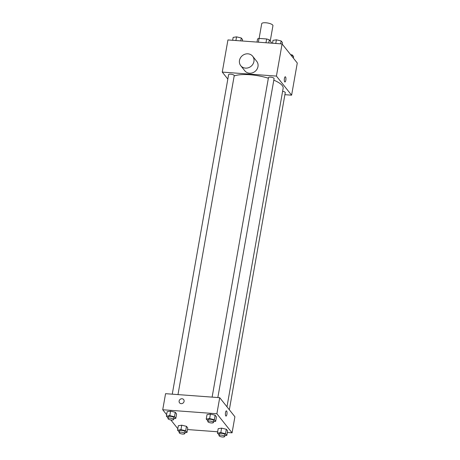 <?xml version="1.0" encoding="UTF-8"?>
<svg xmlns="http://www.w3.org/2000/svg" width="460" height="460" viewBox="0 0 460 460"><rect width="100%" height="100%" fill="white"/><g stroke="black" fill="none" stroke-linecap="round" stroke-linejoin="round"><path stroke-width="0.69" d="M270.238 41.038L272.947 25.668A5.704 1.708 -170 0 0 267.628 23A5.704 1.708 -170 0 0 261.711 23.69L259.118 38.416M258.382 42.188L259.049 38.41A7.36 2.202 -170 0 0 257.56 38.985L257.013 42.084M259.049 38.41L266.65 38.973A7.36 2.202 -170 0 1 269.295 39.853L271.429 42.533L271.32 43.142M268.749 42.953L269.295 39.853M265.983 42.751L266.65 38.973M227.827 79.085L222.261 72.093L227.936 39.939L282.089 43.941L297.275 63.02L291.605 95.18L284.901 94.679M222.261 72.093L276.42 76.096L282.089 43.941M276.42 76.096L291.605 95.18M285.303 76.78A2.616 0.799 -85.8 0 1 285.809 80.258A2.616 0.799 -85.8 0 1 284.924 81.989A2.616 0.799 -85.8 0 1 284.314 79.327A2.616 0.799 -85.8 0 1 285.309 76.78A2.616 0.799 -85.8 0 1 285.809 80.258A2.616 0.799 -85.8 0 1 284.918 81.989M226.975 406.807L283.147 88.257A26.617 7.958 -170 0 0 273.803 80.155M268.358 78.2A26.617 7.958 -170 0 0 234.163 75.975M177.986 394.599L234.226 75.635A2.852 0.851 -170 0 0 231.564 74.301A2.852 0.851 -170 0 0 228.608 74.646L172.264 394.174M217.839 397.543L274.085 78.585A2.852 0.851 -170 0 0 271.423 77.251A2.852 0.851 -170 0 0 268.467 77.59L212.123 397.118M229.339 409.774L285.263 92.627A2.852 0.851 -170 0 0 282.612 91.293M252.655 56.235L256.709 61.324A7.601 6.877 141.5 0 1 255.041 71.438A7.601 6.877 141.5 0 1 244.806 70.794L240.758 65.705A7.601 6.877 141.5 0 1 240.499 57.776A7.601 6.877 141.5 0 1 247.969 53.826A7.601 6.877 141.5 0 1 252.655 56.235A7.601 6.877 141.5 0 1 250.987 66.349A7.601 6.877 141.5 0 1 240.758 65.705M166.629 414.667L162.725 409.756L165.56 393.679L219.713 397.681L234.899 416.76L232.064 432.837L227.355 432.492M162.725 409.756L216.878 413.758L219.713 397.681M216.878 413.758L232.064 432.837M226.395 410.866A2.616 0.799 -85.8 0 1 226.901 414.351A2.616 0.799 -85.8 0 1 226.015 416.081A2.616 0.799 -85.8 0 1 225.406 413.413A2.616 0.799 -85.8 0 1 226.4 410.866A2.616 0.799 -85.8 0 1 226.901 414.351A2.616 0.799 -85.8 0 1 226.009 416.081M168.084 417.893L166.37 416.145L167.158 411.677L170.562 411.154L175.283 412.281L176.594 413.931L175.283 412.281L170.562 411.154L169.774 415.621L174.495 416.743L175.806 418.399L173.73 418.721M219.121 434.878L217.407 433.13L218.195 428.668L221.599 428.139L226.32 429.266L227.631 430.916L226.32 429.266L221.599 428.139L220.811 432.607L225.532 433.734L226.843 435.384L224.767 435.706M177.807 428.709L170.821 419.928M217.649 431.773L187.496 429.548M207.943 420.837L206.23 419.089L207.017 414.627L210.421 414.098L215.136 415.225L216.453 416.875L215.136 415.225L210.421 414.098L209.633 418.565L214.354 419.692L215.665 421.343L213.589 421.665M179.262 431.934L177.548 430.186L178.336 425.718L181.74 425.195L186.461 426.322L187.772 427.972L186.461 426.322L181.74 425.195L180.952 429.663L185.673 430.79L186.99 432.44L184.908 432.762M179.561 402.828A2.616 2.363 141.5 0 1 182.039 398.745A2.616 2.363 141.5 0 1 183.08 403.046A2.616 2.363 141.5 0 1 179.469 400.102A2.616 2.363 141.5 0 1 183.649 399.573M177.548 430.186L180.952 429.663M184.759 433.596L185.075 431.808A2.852 0.851 -170 0 0 182.419 430.474A2.852 0.851 -170 0 0 179.458 430.819L179.147 432.607A2.852 0.851 -170 0 0 182.712 434.056A2.852 0.851 -170 0 0 184.759 433.596A2.852 0.851 -170 0 0 182.102 432.262A2.852 0.851 -170 0 0 179.147 432.607M185.673 430.79L186.461 426.322M186.99 432.44L187.772 427.972M178.336 425.718L181.74 425.195M166.37 416.145L169.774 415.621M173.581 419.554L173.897 417.766A2.852 0.851 -170 0 0 171.235 416.432A2.852 0.851 -170 0 0 168.28 416.777L167.969 418.565A2.852 0.851 -170 0 0 171.534 420.014A2.852 0.851 -170 0 0 173.581 419.554A2.852 0.851 -170 0 0 170.924 418.22A2.852 0.851 -170 0 0 167.969 418.565M174.495 416.743L175.283 412.281M175.806 418.399L176.594 413.931M167.158 411.677L170.562 411.154M217.407 433.13L220.811 432.607M224.618 436.54L224.934 434.757A2.852 0.851 -170 0 0 222.272 433.418A2.852 0.851 -170 0 0 219.316 433.763L219 435.551A2.852 0.851 -170 0 0 222.571 437A2.852 0.851 -170 0 0 224.618 436.54A2.852 0.851 -170 0 0 221.961 435.206A2.852 0.851 -170 0 0 219 435.551M225.532 433.734L226.32 429.266M226.843 435.384L227.631 430.916M218.195 428.668L221.599 428.139M206.23 419.089L209.633 418.565M213.44 422.498L213.756 420.71A2.852 0.851 -170 0 0 211.094 419.376A2.852 0.851 -170 0 0 208.138 419.721L207.822 421.509A2.852 0.851 -170 0 0 211.393 422.959A2.852 0.851 -170 0 0 213.44 422.498A2.852 0.851 -170 0 0 210.778 421.164A2.852 0.851 -170 0 0 207.822 421.509M214.354 419.692L215.136 415.225M215.665 421.343L216.453 416.875M207.017 414.627L210.421 414.098M232.645 40.285L233.157 37.392L236.561 36.863L241.276 37.99L242.592 39.646L242.351 41.003M235.911 40.526L236.561 36.863M240.77 40.888L241.276 37.99M290.542 54.556L292.313 54.981L293.63 56.632L293.371 58.109M292.054 56.459L292.313 54.981M272.504 43.229L273.01 40.336L276.414 39.813L281.135 40.94L282.452 42.59L282.193 44.068M275.77 43.47L276.414 39.813M280.623 43.832L281.135 40.94"/></g></svg>
